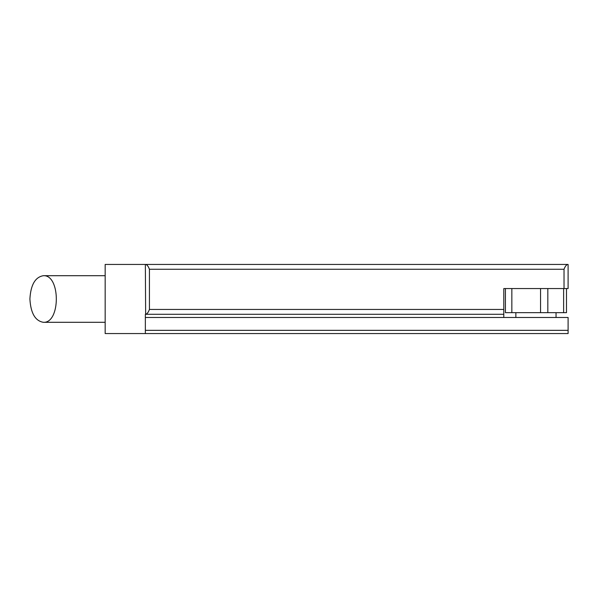 <?xml version="1.0" encoding="UTF-8"?>
<svg xmlns="http://www.w3.org/2000/svg" width="598" height="598" viewBox="0 0 598 598"><rect width="100%" height="100%" fill="white"/><g stroke="black" fill="none" stroke-linecap="round" stroke-linejoin="round"><path stroke-width="0.9" d="M29.9 299C30.715 313.128 35.2 320.902 43.355 322.307C60.645 323.436 60.645 274.564 43.355 275.693C35.2 277.098 30.715 284.872 29.9 299M503.8 309.45L503.8 314.271L145.65 314.271C147.048 314.025 148.304 312.418 149.425 309.45L503.8 309.45L503.8 288.55L564.026 288.55L564.026 269.264C565.147 266.297 566.403 264.69 567.801 264.443L567.801 264.443C566.403 264.69 565.147 266.297 564.026 269.264L149.425 269.264C148.304 266.297 147.048 264.69 145.65 264.443L567.801 264.443M564.026 288.55L568.1 288.55L568.1 264.443M149.425 309.45L149.425 269.264M145.65 314.271L145.351 264.443L105.166 264.443L105.166 333.557L568.1 333.557L568.1 317.486L503.8 317.486L503.8 314.271M145.351 333.557L145.351 314.271M505.415 312.664L505.415 288.55L505.415 312.664L511.843 312.664L511.843 288.55M511.843 312.664L566.493 312.664L566.493 288.55M145.351 317.486L503.8 317.486M145.351 330.343L568.1 330.343M563.63 312.664L563.63 288.55M547.828 312.664L547.828 288.55M540.547 312.664L540.547 288.55M105.166 275.693L43.355 275.693M105.166 322.307L43.355 322.307M515.857 312.664L515.857 317.486M556.043 312.664L556.043 317.486"/></g></svg>
